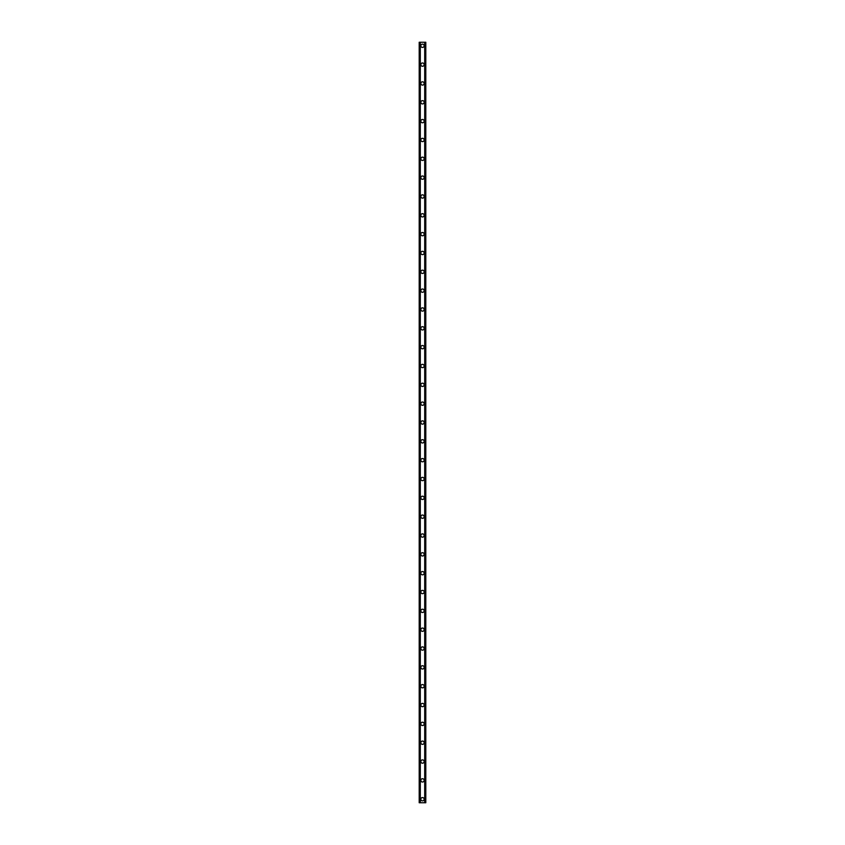 <?xml version="1.0" encoding="UTF-8"?>
<svg xmlns="http://www.w3.org/2000/svg" width="845" height="845" viewBox="0 0 845 845"><rect width="100%" height="100%" fill="white"/><g stroke="black" fill="none" stroke-linecap="round" stroke-linejoin="round"><path stroke-width="1.27" d="M420.852 799.222A1.648 1.648 0 0 1 422.5 797.574A1.648 1.648 0 0 1 424.148 799.222A1.648 1.648 0 0 1 422.5 800.87A1.648 1.648 0 0 1 420.852 799.222M420.852 780.379A1.648 1.648 0 0 1 422.5 778.731A1.648 1.648 0 0 1 424.148 780.379A1.648 1.648 0 0 1 422.5 782.026A1.648 1.648 0 0 1 420.852 780.379M420.852 761.546A1.648 1.648 0 0 1 422.5 759.898A1.648 1.648 0 0 1 424.148 761.546A1.648 1.648 0 0 1 422.5 763.193A1.648 1.648 0 0 1 420.852 761.546M420.852 742.713A1.648 1.648 0 0 1 422.5 741.065A1.648 1.648 0 0 1 424.148 742.713A1.648 1.648 0 0 1 422.5 744.361A1.648 1.648 0 0 1 420.852 742.713M420.852 723.88A1.648 1.648 0 0 1 422.5 722.221A1.648 1.648 0 0 1 424.148 723.88A1.648 1.648 0 0 1 422.5 725.528A1.648 1.648 0 0 1 420.852 723.88M420.852 705.036A1.648 1.648 0 0 1 422.5 703.389A1.648 1.648 0 0 1 424.148 705.036A1.648 1.648 0 0 1 422.5 706.684A1.648 1.648 0 0 1 420.852 705.036M420.852 686.203A1.648 1.648 0 0 1 422.5 684.556A1.648 1.648 0 0 1 424.148 686.203A1.648 1.648 0 0 1 422.5 687.851A1.648 1.648 0 0 1 420.852 686.203M420.852 667.37A1.648 1.648 0 0 1 422.5 665.723A1.648 1.648 0 0 1 424.148 667.37A1.648 1.648 0 0 1 422.5 669.018A1.648 1.648 0 0 1 420.852 667.37M420.852 648.527A1.648 1.648 0 0 1 422.5 646.879A1.648 1.648 0 0 1 424.148 648.527A1.648 1.648 0 0 1 422.5 650.175A1.648 1.648 0 0 1 420.852 648.527M420.852 629.694A1.648 1.648 0 0 1 422.5 628.046A1.648 1.648 0 0 1 424.148 629.694A1.648 1.648 0 0 1 422.5 631.342A1.648 1.648 0 0 1 420.852 629.694M420.852 610.861A1.648 1.648 0 0 1 422.5 609.213A1.648 1.648 0 0 1 424.148 610.861A1.648 1.648 0 0 1 422.5 612.509A1.648 1.648 0 0 1 420.852 610.861M420.852 592.028A1.648 1.648 0 0 1 422.5 590.37A1.648 1.648 0 0 1 424.148 592.028A1.648 1.648 0 0 1 422.5 593.676A1.648 1.648 0 0 1 420.852 592.028M420.852 573.185A1.648 1.648 0 0 1 422.5 571.537A1.648 1.648 0 0 1 424.148 573.185A1.648 1.648 0 0 1 422.5 574.832A1.648 1.648 0 0 1 420.852 573.185M420.852 554.352A1.648 1.648 0 0 1 422.5 552.704A1.648 1.648 0 0 1 424.148 554.352A1.648 1.648 0 0 1 422.5 555.999A1.648 1.648 0 0 1 420.852 554.352M420.852 535.519A1.648 1.648 0 0 1 422.5 533.871A1.648 1.648 0 0 1 424.148 535.519A1.648 1.648 0 0 1 422.5 537.166A1.648 1.648 0 0 1 420.852 535.519M420.852 516.675A1.648 1.648 0 0 1 422.5 515.028A1.648 1.648 0 0 1 424.148 516.675A1.648 1.648 0 0 1 422.5 518.323A1.648 1.648 0 0 1 420.852 516.675M420.852 497.842A1.648 1.648 0 0 1 422.5 496.195A1.648 1.648 0 0 1 424.148 497.842A1.648 1.648 0 0 1 422.5 499.49A1.648 1.648 0 0 1 420.852 497.842M420.852 479.009A1.648 1.648 0 0 1 422.5 477.362A1.648 1.648 0 0 1 424.148 479.009A1.648 1.648 0 0 1 422.5 480.657A1.648 1.648 0 0 1 420.852 479.009M420.852 460.176A1.648 1.648 0 0 1 422.5 458.529A1.648 1.648 0 0 1 424.148 460.176A1.648 1.648 0 0 1 422.5 461.824A1.648 1.648 0 0 1 420.852 460.176M420.852 441.333A1.648 1.648 0 0 1 422.5 439.685A1.648 1.648 0 0 1 424.148 441.333A1.648 1.648 0 0 1 422.5 442.981A1.648 1.648 0 0 1 420.852 441.333M420.852 422.5A1.648 1.648 0 0 1 422.5 420.852A1.648 1.648 0 0 1 424.148 422.5A1.648 1.648 0 0 1 422.5 424.148A1.648 1.648 0 0 1 420.852 422.5M420.852 403.667A1.648 1.648 0 0 1 422.5 402.019A1.648 1.648 0 0 1 424.148 403.667A1.648 1.648 0 0 1 422.5 405.315A1.648 1.648 0 0 1 420.852 403.667M420.852 384.824A1.648 1.648 0 0 1 422.5 383.176A1.648 1.648 0 0 1 424.148 384.824A1.648 1.648 0 0 1 422.5 386.471A1.648 1.648 0 0 1 420.852 384.824M420.852 365.991A1.648 1.648 0 0 1 422.5 364.343A1.648 1.648 0 0 1 424.148 365.991A1.648 1.648 0 0 1 422.5 367.638A1.648 1.648 0 0 1 420.852 365.991M420.852 347.158A1.648 1.648 0 0 1 422.5 345.51A1.648 1.648 0 0 1 424.148 347.158A1.648 1.648 0 0 1 422.5 348.805A1.648 1.648 0 0 1 420.852 347.158M420.852 328.325A1.648 1.648 0 0 1 422.5 326.677A1.648 1.648 0 0 1 424.148 328.325A1.648 1.648 0 0 1 422.5 329.972A1.648 1.648 0 0 1 420.852 328.325M420.852 309.481A1.648 1.648 0 0 1 422.5 307.833A1.648 1.648 0 0 1 424.148 309.481A1.648 1.648 0 0 1 422.5 311.129A1.648 1.648 0 0 1 420.852 309.481M420.852 290.648A1.648 1.648 0 0 1 422.5 289.001A1.648 1.648 0 0 1 424.148 290.648A1.648 1.648 0 0 1 422.5 292.296A1.648 1.648 0 0 1 420.852 290.648M420.852 271.815A1.648 1.648 0 0 1 422.5 270.168A1.648 1.648 0 0 1 424.148 271.815A1.648 1.648 0 0 1 422.5 273.463A1.648 1.648 0 0 1 420.852 271.815M420.852 252.972A1.648 1.648 0 0 1 422.5 251.324A1.648 1.648 0 0 1 424.148 252.972A1.648 1.648 0 0 1 422.5 254.63A1.648 1.648 0 0 1 420.852 252.972M420.852 234.139A1.648 1.648 0 0 1 422.5 232.491A1.648 1.648 0 0 1 424.148 234.139A1.648 1.648 0 0 1 422.5 235.787A1.648 1.648 0 0 1 420.852 234.139M420.852 215.306A1.648 1.648 0 0 1 422.5 213.658A1.648 1.648 0 0 1 424.148 215.306A1.648 1.648 0 0 1 422.5 216.954A1.648 1.648 0 0 1 420.852 215.306M420.852 196.473A1.648 1.648 0 0 1 422.5 194.825A1.648 1.648 0 0 1 424.148 196.473A1.648 1.648 0 0 1 422.5 198.121A1.648 1.648 0 0 1 420.852 196.473M420.852 177.63A1.648 1.648 0 0 1 422.5 175.982A1.648 1.648 0 0 1 424.148 177.63A1.648 1.648 0 0 1 422.5 179.277A1.648 1.648 0 0 1 420.852 177.63M420.852 158.797A1.648 1.648 0 0 1 422.5 157.149A1.648 1.648 0 0 1 424.148 158.797A1.648 1.648 0 0 1 422.5 160.444A1.648 1.648 0 0 1 420.852 158.797M420.852 139.964A1.648 1.648 0 0 1 422.5 138.316A1.648 1.648 0 0 1 424.148 139.964A1.648 1.648 0 0 1 422.5 141.611A1.648 1.648 0 0 1 420.852 139.964M420.852 121.12A1.648 1.648 0 0 1 422.5 119.472A1.648 1.648 0 0 1 424.148 121.12A1.648 1.648 0 0 1 422.5 122.778A1.648 1.648 0 0 1 420.852 121.12M420.852 102.287A1.648 1.648 0 0 1 422.5 100.639A1.648 1.648 0 0 1 424.148 102.287A1.648 1.648 0 0 1 422.5 103.935A1.648 1.648 0 0 1 420.852 102.287M420.852 83.454A1.648 1.648 0 0 1 422.5 81.807A1.648 1.648 0 0 1 424.148 83.454A1.648 1.648 0 0 1 422.5 85.102A1.648 1.648 0 0 1 420.852 83.454M420.852 64.621A1.648 1.648 0 0 1 422.5 62.974A1.648 1.648 0 0 1 424.148 64.621A1.648 1.648 0 0 1 422.5 66.269A1.648 1.648 0 0 1 420.852 64.621M420.852 45.778A1.648 1.648 0 0 1 422.5 44.13A1.648 1.648 0 0 1 424.148 45.778A1.648 1.648 0 0 1 422.5 47.426A1.648 1.648 0 0 1 420.852 45.778M425.415 42.25L419.204 42.25L419.204 802.75L425.795 802.75L425.795 42.25L425.415 802.75M420.145 42.25L420.145 802.75L420.145 42.25M425.795 42.25L425.795 802.75L425.753 42.25M424.855 802.75L424.855 42.25L424.855 802.75M419.204 802.75L419.204 42.25L419.247 802.75M420.303 42.25L420.303 802.75M424.697 42.25L424.697 802.75M419.5 42.25L419.5 802.75M419.585 42.25L419.585 802.75M420.187 42.25L420.187 802.75M424.813 42.25L424.813 802.75M425.5 42.25L425.5 802.75"/></g></svg>
